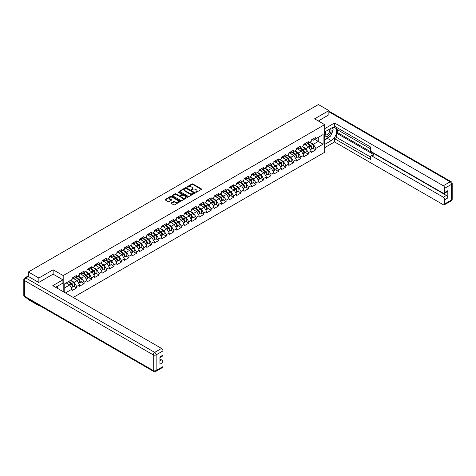 <?xml version="1.0" encoding="UTF-8"?>
<svg xmlns="http://www.w3.org/2000/svg" width="476" height="476" viewBox="0 0 476 476"><rect width="100%" height="100%" fill="white"/><g stroke="black" fill="none" stroke-linecap="round" stroke-linejoin="round"><path stroke-width="0.71" d="M195.69 192.28L196.35 192.28L201.342 189.394A0.666 0.387 0 0 0 201.342 188.853L192.881 183.968A0.666 0.387 0 0 0 191.941 183.968L186.943 186.854L186.943 187.235L188.246 186.86A2.13 1.226 0 0 1 191.257 186.86L191.965 187.264A2.13 1.226 0 0 1 192.59 188.133A2.13 1.226 0 0 1 191.965 189.002L191.316 189.757L192.619 189.383A2.13 1.226 0 0 1 195.63 189.383L196.338 189.793A2.13 1.226 0 0 1 196.963 190.662A2.13 1.226 0 0 1 196.338 191.53L195.69 192.28L195.69 191.899M171.3 202.919A0.666 0.387 0 0 0 171.3 203.46L173.675 204.829A0.666 0.387 0 0 0 174.615 204.829L180.16 201.628A0.666 0.387 0 0 0 180.16 201.086L171.699 196.195A0.666 0.387 0 0 0 170.759 196.195L165.208 199.402A0.666 0.387 0 0 0 165.208 199.944L168.076 201.598A0.666 0.387 0 0 0 169.016 201.598L171.39 200.229A0.666 0.387 0 0 0 171.39 199.688L169.968 198.867A1.779 1.029 0 0 1 169.45 198.141A1.779 1.029 0 0 1 170.545 197.189A1.779 1.029 0 0 1 172.485 197.415L178.06 200.628A1.779 1.029 0 0 1 178.577 201.354A1.779 1.029 0 0 1 177.483 202.306A1.779 1.029 0 0 1 175.543 202.08L174.615 201.544A0.666 0.387 0 0 0 173.675 201.544L171.3 202.919L171.3 203.46L173.675 202.098L173.675 201.544M53.139 269.785L38.859 278.026L28.37 271.969L318.385 104.53L328.874 110.587L314.6 118.827L324.656 124.641L63.195 275.592L53.139 269.785L53.139 274.182M188.294 196.386A0.666 0.387 0 0 0 189.234 196.386L194.785 193.185A0.666 0.387 0 0 0 194.785 192.643L186.318 187.752A0.666 0.387 0 0 0 185.378 187.752L179.833 190.959A0.666 0.387 0 0 0 179.833 191.501L188.294 196.386M178.399 192.381L178.869 192.447L178.869 191.893L187.473 196.862A0.666 0.387 0 0 1 187.473 197.403L181.927 200.61A0.666 0.387 0 0 1 180.987 200.61L172.52 195.725L174.894 194.363L174.894 193.809L172.52 195.178A0.666 0.387 0 0 0 172.52 195.725L172.52 195.178M174.894 194.363A0.666 0.387 0 0 1 175.834 194.363L175.834 193.809A0.666 0.387 0 0 0 174.894 193.809M175.834 193.809L179.268 195.791A0.666 0.387 0 0 0 180.208 195.791L181.784 194.88A0.666 0.387 0 0 0 181.784 194.339L178.208 192.274L178.869 191.893M63.195 291.657L63.195 275.592M73.233 297.452L324.656 152.296L324.656 124.641M73.792 286.272L76.636 287.915L76.636 286.475L74.238 282.327L70.692 280.281M76.636 287.915L72.084 290.538L72.084 289.105L65.426 292.948M64.778 292.573L64.778 283.696L72.084 279.477L72.084 278.038L76.636 275.414L76.636 276.848L79.557 275.164L79.557 273.724L84.109 271.094L84.109 272.534L87.031 270.85L87.031 269.41L91.582 266.78L91.582 268.22L94.504 266.536L94.504 265.096L99.056 262.466L99.056 263.906L101.977 262.216L101.977 260.783L106.529 258.153L106.529 259.593L109.45 257.903L109.45 256.469L114.002 253.839L114.002 255.279L116.923 253.589L116.923 252.149L121.475 249.525L121.475 250.965L124.397 249.275L124.397 247.835L128.948 245.211L128.948 246.645L131.87 244.961L131.87 243.522L136.422 240.898L136.422 242.332L139.343 240.648L139.343 239.208L143.895 236.578L143.895 238.018L146.816 236.334L146.816 234.894L151.368 232.264L151.368 233.704L154.289 232.014L154.289 230.58L158.841 227.95L158.841 229.39L161.763 227.701L161.763 226.267L166.308 223.637L166.308 225.077L169.236 223.387L169.236 221.953L173.782 219.323L173.782 220.763L176.709 219.073L176.709 217.633L181.255 215.009L181.255 216.449L184.182 214.759L184.182 213.319L188.728 210.695L188.728 212.129L191.655 210.446L191.655 209.006L196.201 206.382L196.201 207.816L199.129 206.132L199.129 204.692L203.674 202.062L203.674 203.502L206.596 201.818L206.596 200.378L211.148 197.748L211.148 199.188L214.069 197.498L214.069 196.064L218.621 193.435L218.621 194.874L221.542 193.185L221.542 191.751L226.094 189.121L226.094 190.561L229.015 188.871L229.015 187.431L233.567 184.807L233.567 186.247L236.489 184.557L236.489 183.117L241.04 180.493L241.04 181.927L243.962 180.243L243.962 178.803L248.514 176.18L248.514 177.613L251.435 175.93L251.435 174.49L255.987 171.86L255.987 173.3L258.908 171.616L258.908 170.176L263.46 167.546L263.46 168.986L266.381 167.302L266.381 165.862L270.933 163.232L270.933 164.672L273.855 162.982L273.855 161.548L278.406 158.919L278.406 160.358L281.328 158.669L281.328 157.235L285.88 154.605L285.88 156.045L288.801 154.355L288.801 152.915A2.237 1.291 60 0 1 288.801 152.992M290.033 152.576L290.961 153.111L293.353 151.731L293.353 150.291L288.801 152.915M293.353 151.731L296.274 150.041L296.274 148.601L300.826 145.977L300.826 147.411L303.748 145.727L303.748 144.287L308.299 141.664L308.299 143.097L311.221 141.414L311.221 139.974L315.772 137.344L315.772 138.784L323.079 134.565L323.079 144.192L315.772 148.411L313.375 144.264L309.834 142.217M312.928 148.209L315.772 149.845L315.772 148.411M315.772 149.845L311.221 152.475L311.221 151.035L308.299 152.725L305.901 148.577L302.361 146.531M305.455 152.522L308.299 154.165L308.299 152.725M308.299 154.165L303.748 156.788L303.748 155.349L300.826 157.038L298.428 152.891L294.888 150.844M297.982 156.836L300.826 158.478L300.826 157.038M300.826 158.478L296.274 161.102L296.274 159.668L293.353 161.352L290.961 157.205L287.415 155.158M290.509 161.15L293.353 162.792L293.353 161.352M293.353 162.792L288.801 165.416L288.801 163.982L285.88 165.666L283.488 161.519L279.942 159.472M283.036 165.464L285.88 167.106L285.88 165.666M285.88 167.106L281.328 169.736L281.328 168.296L278.406 169.98L276.015 165.832L272.468 163.786M275.562 169.777L278.406 171.419L278.406 169.98M278.406 171.419L273.855 174.049L273.855 172.609L270.933 174.299L268.541 170.146L264.995 168.099M268.089 174.091L270.933 175.733L270.933 174.299M270.933 175.733L266.381 178.363L266.381 176.923L263.46 178.613L261.068 174.46L257.522 172.413M260.616 178.411L263.46 180.047L263.46 178.613M263.46 180.047L258.908 182.677L258.908 181.237L255.987 182.927L253.595 178.78L250.049 176.733M253.149 182.725L255.987 184.367L255.987 182.927M255.987 184.367L251.435 186.991L251.435 185.551L248.514 187.241L246.122 183.093L242.576 181.047M245.675 187.038L248.514 188.68L248.514 187.241M248.514 188.68L243.962 191.304L243.962 189.87L241.04 191.554L238.649 187.407L235.102 185.36M238.202 191.352L241.04 192.994L241.04 191.554M241.04 192.994L236.489 195.618L236.489 194.184L233.567 195.868L231.175 191.721L227.629 189.674M230.729 195.666L233.567 197.308L233.567 195.868M233.567 197.308L229.015 199.938L229.015 198.498L226.094 200.182L223.702 196.035L220.156 193.988M223.256 199.98L226.094 201.622L226.094 200.182M226.094 201.622L221.542 204.252L221.542 202.812L218.621 204.496L216.229 200.348L212.683 198.302M215.783 204.293L218.621 205.935L218.621 204.496M218.621 205.935L214.069 208.565L214.069 207.125L211.148 208.815L208.756 204.662L205.21 202.615M208.31 208.613L211.148 210.249L211.148 208.815M211.148 210.249L206.596 212.879L206.596 211.439L203.674 213.129L201.283 208.976L197.736 206.935M200.836 212.927L203.674 214.563L203.674 213.129M203.674 214.563L199.129 217.193L199.129 215.753L196.201 217.443L193.809 213.296L190.263 211.249M193.363 217.24L196.201 218.883L196.201 217.443M196.201 218.883L191.655 221.507L191.655 220.067L188.728 221.756L186.336 217.609L182.79 215.563M185.89 221.554L188.728 223.196L188.728 221.756M188.728 223.196L184.182 225.82L184.182 224.386L181.255 226.07L178.863 221.923L175.317 219.876M178.417 225.868L181.255 227.51L181.255 226.07M181.255 227.51L176.709 230.134L176.709 228.7L173.782 230.384L171.39 226.237L167.844 224.19M170.944 230.182L173.782 231.824L173.782 230.384M173.782 231.824L169.236 234.454L169.236 233.014L166.308 234.698L163.917 230.551L160.37 228.504M163.47 234.495L166.308 236.138L166.308 234.698M166.308 236.138L161.763 238.768L161.763 237.328L158.841 239.017L156.443 234.864L152.897 232.818M155.997 238.809L158.841 240.451L158.841 239.017M158.841 240.451L154.289 243.081L154.289 241.641L151.368 243.331L148.97 239.178L145.424 237.131M148.524 243.129L151.368 244.765L151.368 243.331M151.368 244.765L146.816 247.395L146.816 245.955L143.895 247.645L141.497 243.498L137.951 241.451M141.051 247.443L143.895 249.079L143.895 247.645M143.895 249.079L139.343 251.709L139.343 250.269L136.422 251.959L134.024 247.812L130.478 245.765M133.577 251.756L136.422 253.399L136.422 251.959M136.422 253.399L131.87 256.023L131.87 254.583L128.948 256.272L126.551 252.125L123.004 250.078M126.104 256.07L128.948 257.712L128.948 256.272M128.948 257.712L124.397 260.336L124.397 258.902L121.475 260.586L119.077 256.439L115.531 254.392M118.631 260.384L121.475 262.026L121.475 260.586M121.475 262.026L116.923 264.65L116.923 263.216L114.002 264.9L111.604 260.753L108.058 258.706M111.158 264.698L114.002 266.34L114.002 264.9M114.002 266.34L109.45 268.97L109.45 267.53L106.529 269.214L104.131 265.067L100.585 263.02M103.685 269.011L106.529 270.654L106.529 269.214M106.529 270.654L101.977 273.284L101.977 271.844L99.056 273.533L96.658 269.38L93.112 267.334M96.211 273.325L99.056 274.967L99.056 273.533M99.056 274.967L94.504 277.597L94.504 276.157L91.582 277.847L89.185 273.694L85.638 271.647M88.738 277.645L91.582 279.281L91.582 277.847M91.582 279.281L87.031 281.911L87.031 280.471L84.109 282.161L81.711 278.014L78.165 275.967M81.265 281.959L84.109 283.601L84.109 282.161M84.109 283.601L79.557 286.225L79.557 284.785L76.636 286.475M73.316 277.698L74.238 278.234L76.636 276.848M74.238 282.327L77.16 280.638L72.691 278.055M79.557 284.785L77.16 280.638M80.789 273.385L81.711 273.92L84.109 272.534M81.711 278.014L84.633 276.324L80.164 273.742M87.031 280.471L84.633 276.324M88.262 269.071L89.185 269.6L91.582 268.22M89.185 273.694L92.106 272.01L87.638 269.428M94.504 276.157L92.106 272.01M95.736 264.757L96.658 265.287L99.056 263.906M96.658 269.38L99.579 267.696L95.111 265.114M101.977 271.844L99.579 267.696M103.209 260.437L104.131 260.973L106.529 259.593M104.131 265.067L107.052 263.383L102.584 260.8M109.45 267.53L107.052 263.383M110.676 256.124L111.604 256.659L114.002 255.279M111.604 260.753L114.526 259.069L110.057 256.487M116.923 263.216L114.526 259.069M118.149 251.81L119.077 252.345L121.475 250.965M119.077 256.439L121.999 254.749L117.53 252.173M124.397 258.902L121.999 254.749M125.622 247.496L126.551 248.032L128.948 246.645M126.551 252.125L129.472 250.435L125.004 247.853M131.87 254.583L129.472 250.435M133.096 243.182L134.024 243.718L136.422 242.332M134.024 247.812L136.945 246.122L132.477 243.539M139.343 250.269L136.945 246.122M140.569 238.869L141.497 239.404L143.895 238.018M141.497 243.498L144.418 241.808L139.95 239.226M146.816 245.955L144.418 241.808M148.042 234.555L148.97 235.084L151.368 233.704M148.97 239.178L151.892 237.494L147.423 234.912M154.289 241.641L151.892 237.494M155.515 230.235L156.443 230.771L158.841 229.39M156.443 234.864L159.365 233.18L154.896 230.598M161.763 237.328L159.365 233.18M162.988 225.921L163.917 226.457L166.308 225.077M163.917 230.551L166.838 228.867L162.37 226.284M169.236 233.014L166.838 228.867M170.462 221.608L171.39 222.143L173.782 220.763M171.39 226.237L174.311 224.547L169.843 221.971M176.709 228.7L174.311 224.547M177.935 217.294L178.863 217.829L181.255 216.449M178.863 221.923L181.784 220.233L177.316 217.651M184.182 224.386L181.784 220.233M185.408 212.98L186.336 213.516L188.728 212.129M186.336 217.609L189.258 215.92L184.789 213.337M191.655 220.067L189.258 215.92M192.881 208.666L193.809 209.202L196.201 207.816M193.809 213.296L196.731 211.606L192.262 209.023M199.129 215.753L196.731 211.606M200.354 204.353L201.283 204.888L203.674 203.502M201.283 208.976L204.204 207.292L199.736 204.71M206.596 211.439L204.204 207.292M207.828 200.039L208.756 200.569L211.148 199.188M208.756 204.662L211.677 202.978L207.203 200.396M214.069 207.125L211.677 202.978M215.301 195.719L216.229 196.255L218.621 194.874M216.229 200.348L219.15 198.665L214.676 196.082M221.542 202.812L219.15 198.665M222.774 191.406L223.702 191.941L226.094 190.561M223.702 196.035L226.624 194.351L222.149 191.768M229.015 198.498L226.624 194.351M230.247 187.092L231.175 187.627L233.567 186.247M231.175 191.721L234.097 190.031L229.622 187.455M236.489 194.184L234.097 190.031M237.72 182.778L238.649 183.314L241.04 181.927M238.649 187.407L241.57 185.717L237.096 183.135M243.962 189.87L241.57 185.717M245.194 178.464L246.122 179L248.514 177.613M246.122 183.093L249.043 181.404L244.569 178.821M251.435 185.551L249.043 181.404M252.667 174.151L253.595 174.686L255.987 173.3M253.595 178.78L256.516 177.09L252.042 174.508M258.908 181.237L256.516 177.09M260.14 169.837L261.068 170.366L263.46 168.986M261.068 174.46L263.99 172.776L259.515 170.194M266.381 176.923L263.99 172.776M267.613 165.517L268.541 166.053L270.933 164.672M268.541 170.146L271.463 168.462L266.988 165.88M273.855 172.609L271.463 168.462M275.086 161.203L276.015 161.739L278.406 160.358M276.015 165.832L278.936 164.149L274.462 161.566M281.328 168.296L278.936 164.149M282.56 156.89L283.488 157.425L285.88 156.045M283.488 161.519L286.409 159.835L281.935 157.253M288.801 163.982L286.409 159.835M290.961 157.205L293.882 155.515L289.408 152.939M296.274 159.668L293.882 155.515M297.506 148.262L298.428 148.798L300.826 147.411M298.428 152.891L301.356 151.201L296.881 148.619M303.748 155.349L301.356 151.201M304.979 143.948L305.901 144.484L308.299 143.097M305.901 148.577L308.829 146.888L304.354 144.305M311.221 151.035L308.829 146.888M312.452 139.635L313.375 140.17L315.772 138.784M313.375 144.264L318.289 141.426L318.289 137.332L323.079 134.565M314.743 139.379L323.079 144.192M328.874 114.93L328.874 110.587M38.859 305.181L38.859 305.681L28.37 299.624L28.37 299.124M38.859 278.026L38.859 282.369M28.37 271.969L28.37 276.479M38.859 305.681L39.3 305.431M64.778 287.79L69.686 284.951L66.146 282.905M72.084 289.105L69.686 284.951M195.874 192.346L196.338 192.084A2.13 1.226 0 0 0 196.963 191.215L196.963 190.662M192.59 188.133L192.59 188.686A2.13 1.226 0 0 1 191.965 189.555L191.501 189.823M201.342 188.853L201.342 189.394L192.881 184.521A0.666 0.387 0 0 0 191.941 184.521L187.127 187.3M194.785 192.643L194.785 193.185L186.318 188.306A0.666 0.387 0 0 0 185.378 188.306L179.839 191.507L179.833 190.959M193.607 193.101L193.607 192.72L186.181 188.431L184.843 188.829A2.13 1.226 0 0 0 184.218 189.698A2.13 1.226 0 0 0 184.843 190.567L189.918 193.494A2.13 1.226 0 0 0 192.929 193.494L193.607 193.101L193.607 193.655L193.607 193.274M184.218 189.698L184.218 190.251A2.13 1.226 0 0 0 184.843 191.12L184.843 190.567M193.607 193.655L192.929 194.047A2.13 1.226 0 0 1 189.918 194.047L184.843 191.12M175.834 194.363L179.268 196.344A0.666 0.387 0 0 0 180.208 196.344L181.784 195.434A0.666 0.387 0 0 0 181.981 195.16L181.981 194.607M178.869 192.447L187.467 197.409M182.832 197.849A1.779 1.029 0 0 0 184.771 198.07A1.779 1.029 0 0 0 185.866 197.124A1.779 1.029 0 0 0 185.343 196.392L183.385 195.261A0.666 0.387 0 0 0 182.445 195.261L180.868 196.171A0.666 0.387 0 0 0 180.868 196.713L182.832 197.849L182.832 198.403A1.779 1.029 0 0 0 184.771 198.623A1.779 1.029 0 0 0 185.866 197.671L185.866 197.124M180.672 196.439L180.672 196.993A0.666 0.387 0 0 0 180.868 197.266L180.868 196.713M182.832 198.403L180.868 197.266M178.577 201.354L178.577 201.907A1.779 1.029 0 0 1 177.483 202.859A1.779 1.029 0 0 1 175.543 202.633L174.615 202.098A0.666 0.387 0 0 0 173.675 202.098M169.45 198.141L169.45 198.694A1.779 1.029 0 0 0 169.968 199.42L169.968 198.867M171.384 200.235L169.968 199.42M180.154 201.634L171.699 196.749A0.666 0.387 0 0 0 170.759 196.749L165.22 199.95M310.649 146.34L310.316 146.144M311.078 149.19A2.237 1.291 -120 0 0 311.405 149.089A2.237 1.291 -120 0 0 311.81 147.524A2.237 1.291 -120 0 0 310.644 145.579L307.948 143.306M311.405 149.089L313.25 148.024A2.237 1.291 -120 0 0 313.648 146.459A2.237 1.291 -120 0 0 312.488 144.514L309.793 142.241M307.425 143.603L310.501 146.197A1.357 0.779 60 0 1 311.233 147.869M310.423 149.654L310.828 149.416A2.237 1.291 -120 0 0 311.233 147.857A2.237 1.291 -120 0 0 310.066 145.912L307.371 143.633M306.592 145.602L304.777 144.067M311.822 139.629A2.237 1.291 60 0 1 311.405 140.236A2.237 1.291 60 0 1 311.221 140.313M313.666 138.564A2.237 1.291 60 0 1 313.25 139.171L311.405 140.236M325.649 131.394A4.403 2.541 120 0 0 325.542 136.124A4.403 2.541 120 0 0 329.523 134.678A4.403 2.541 120 0 0 330.279 128.722M325.899 131.251A3.017 1.743 120 0 0 325.887 134.75A3.017 1.743 120 0 0 328.464 133.655A3.017 1.743 120 0 0 328.904 129.526A3.017 1.743 120 0 0 328.892 129.52M331.956 127.806L333.135 129.478L330.552 136.142L325.376 139.129L324.656 138.105M324.656 138.712L325.376 139.129M56.769 286.629L57.882 288.587M324.656 131.965L331.272 128.151A7.622 4.403 120 0 1 335.08 127.77A7.622 4.403 120 0 1 336.246 133.881A7.622 4.403 120 0 1 331.272 140.599L324.656 144.412M324.656 147.679L334.574 141.949L334.574 138.689L370.501 159.43L370.501 156.83A2.035 1.172 -120 0 1 370.923 155.902A2.035 1.172 -120 0 1 371.94 156.003L443.317 197.213L446.381 195.44A2.035 1.172 60 0 1 447.821 197.933L447.821 190.686A2.035 1.172 60 0 1 447.398 191.614L444.334 193.381A2.035 1.172 -120 0 0 444.757 192.453L444.757 188.252A2.035 1.172 -120 0 0 443.317 185.759L450.165 181.808L328.874 111.777M337.639 129.835L337.639 132.661L336.681 133.215L336.681 137.469L334.574 138.689M336.681 127.461L336.681 129.282L370.501 148.809M444.334 193.381A2.035 1.172 -120 0 1 443.317 193.286L371.94 152.076A2.035 1.172 -120 0 1 370.501 149.583L370.501 146.983L334.574 126.241L334.574 122.981L443.317 185.759M324.656 128.704L334.574 122.981M334.574 141.949L443.317 204.734A2.035 1.172 -120 0 0 444.334 204.835A2.035 1.172 -120 0 0 444.757 203.906L444.757 199.7A2.035 1.172 -120 0 0 443.317 197.213M328.874 114.764L318.361 120.999M336.681 133.215L374.047 154.783L371.94 156.003M337.639 132.661L446.381 195.44M336.681 137.469L370.501 156.997M370.923 155.902L373.029 154.682A2.035 1.172 60 0 1 374.047 154.783M324.656 140.045L327.482 138.409A7.622 4.403 120 0 0 329.594 136.695M331.112 134.702A7.622 4.403 120 0 0 332.754 130.472M332.873 129.109A7.622 4.403 120 0 0 332.682 127.55M324.656 139.159L325.043 138.938M28.417 276.502L25.835 277.996A2.035 1.172 -120 0 0 24.817 277.895L27.406 276.401A2.035 1.172 60 0 1 28.417 276.502L38.717 282.452L53.092 274.152L62.909 279.823L62.909 283.089L56.108 287.016A7.622 4.403 120 0 0 55.65 287.302M62.909 279.823L52.8 285.659L161.542 348.438A2.035 1.172 60 0 1 162.982 350.931L162.982 355.132A2.035 1.172 60 0 1 162.56 356.066L159.918 357.589M57.691 287.938L57.691 286.1M159.918 360.832L161.542 359.892A2.035 1.172 60 0 1 162.982 362.379L162.982 366.585A2.035 1.172 60 0 1 162.56 367.514L155.711 371.47A2.035 1.172 -120 0 0 156.134 370.536L162.982 366.585M162.982 355.132L159.918 356.905L159.918 364.152L162.982 362.379M161.542 359.892L159.918 358.952M303.176 150.654L302.843 150.458M303.605 153.504A2.237 1.291 -120 0 0 303.932 153.403A2.237 1.291 -120 0 0 304.337 151.838A2.237 1.291 -120 0 0 303.17 149.892L300.475 147.619M303.932 153.403L305.776 152.338A2.237 1.291 -120 0 0 306.181 150.773A2.237 1.291 -120 0 0 305.015 148.827L302.32 146.554M299.951 147.917L303.028 150.511A1.357 0.779 60 0 1 303.759 152.183M302.95 153.968L303.355 153.736A2.237 1.291 -120 0 0 303.759 152.171A2.237 1.291 -120 0 0 302.593 150.226L299.898 147.947M299.118 149.916L297.304 148.381M295.703 154.968L295.37 154.771M296.131 157.818A2.237 1.291 -120 0 0 296.459 157.717A2.237 1.291 -120 0 0 296.863 156.152A2.237 1.291 -120 0 0 295.697 154.206L293.002 151.933M296.459 157.717L298.303 156.652A2.237 1.291 -120 0 0 298.708 155.087A2.237 1.291 -120 0 0 297.542 153.141L294.846 150.868M292.478 152.231L295.554 154.825A1.357 0.779 60 0 1 296.286 156.497M295.477 158.282L295.882 158.05A2.237 1.291 -120 0 0 296.286 156.485A2.237 1.291 -120 0 0 295.12 154.539L292.425 152.266M291.651 154.23L289.83 152.695M288.23 159.281L287.897 159.085M288.658 162.132A2.237 1.291 -120 0 0 288.986 162.03A2.237 1.291 -120 0 0 289.39 160.471A2.237 1.291 -120 0 0 288.224 158.52L285.529 156.247M288.986 162.03L290.83 160.965A2.237 1.291 -120 0 0 291.235 159.406A2.237 1.291 -120 0 0 290.068 157.455L287.373 155.182M285.011 156.544L288.081 159.139A1.357 0.779 60 0 1 288.813 160.811M288.004 162.596L288.408 162.364A2.237 1.291 -120 0 0 288.813 160.799A2.237 1.291 -120 0 0 287.647 158.853L284.951 156.58M284.178 158.544L282.357 157.009M280.757 163.595L280.423 163.405M281.185 166.445A2.237 1.291 -120 0 0 281.512 166.344A2.237 1.291 -120 0 0 281.917 164.785A2.237 1.291 -120 0 0 280.751 162.834L278.055 160.561M281.512 166.344L283.357 165.279A2.237 1.291 -120 0 0 283.761 163.72A2.237 1.291 -120 0 0 282.595 161.769L279.9 159.496M277.538 160.858L280.608 163.458A1.357 0.779 60 0 1 281.34 165.124M280.531 166.909L280.935 166.677A2.237 1.291 -120 0 0 281.34 165.112A2.237 1.291 -120 0 0 280.174 163.167L277.478 160.894M276.705 162.857L274.884 161.322M273.284 167.909L272.95 167.719M273.718 170.759A2.237 1.291 -120 0 0 274.039 170.658A2.237 1.291 -120 0 0 274.444 169.099A2.237 1.291 -120 0 0 273.278 167.147L270.582 164.875M274.039 170.658L275.884 169.593A2.237 1.291 -120 0 0 276.288 168.034A2.237 1.291 -120 0 0 275.122 166.088L272.427 163.809M270.065 165.178L273.135 167.772A1.357 0.779 60 0 1 273.867 169.438M273.057 171.229L273.468 170.991A2.237 1.291 -120 0 0 273.867 169.432A2.237 1.291 -120 0 0 272.7 167.481L270.005 165.208M269.232 167.171L267.411 165.636M304.348 143.942A2.237 1.291 60 0 1 303.932 144.549A2.237 1.291 60 0 1 303.748 144.627M306.193 142.877A2.237 1.291 60 0 1 305.776 143.484L303.932 144.549M296.875 148.256A2.237 1.291 60 0 1 296.459 148.863A2.237 1.291 60 0 1 296.274 148.94M298.72 147.191A2.237 1.291 60 0 1 298.303 147.804L296.459 148.863M289.402 152.57A2.237 1.291 60 0 1 288.986 153.183A2.237 1.291 60 0 1 288.801 153.254M291.247 151.505A2.237 1.291 60 0 1 290.83 152.118L288.986 153.183M281.929 156.884A2.237 1.291 60 0 1 281.512 157.496A2.237 1.291 60 0 1 281.328 157.568M283.773 155.819A2.237 1.291 60 0 1 283.357 156.431L281.512 157.496M274.456 161.197A2.237 1.291 60 0 1 274.039 161.81A2.237 1.291 60 0 1 273.855 161.888M276.3 160.138A2.237 1.291 60 0 1 275.884 160.745L274.039 161.81M265.81 172.223L265.477 172.032M266.245 175.073A2.237 1.291 -120 0 0 266.566 174.972A2.237 1.291 -120 0 0 266.971 173.413A2.237 1.291 -120 0 0 265.804 171.467L263.109 169.188M266.566 174.972L268.41 173.913A2.237 1.291 -120 0 0 268.815 172.348A2.237 1.291 -120 0 0 267.649 170.402L264.954 168.123M262.591 169.492L265.662 172.086A1.357 0.779 60 0 1 266.393 173.752M265.584 175.543L265.995 175.305A2.237 1.291 -120 0 0 266.393 173.746A2.237 1.291 -120 0 0 265.227 171.794L262.532 169.521M261.758 171.485L259.938 169.95M266.982 165.517A2.237 1.291 60 0 1 266.566 166.124A2.237 1.291 60 0 1 266.381 166.201M268.827 164.452A2.237 1.291 60 0 1 268.41 165.059L266.566 166.124M258.343 176.542L258.004 176.346M258.771 179.392A2.237 1.291 -120 0 0 259.093 179.291A2.237 1.291 -120 0 0 259.497 177.726A2.237 1.291 -120 0 0 258.331 175.781L255.636 173.502M259.093 179.291L260.937 178.226A2.237 1.291 -120 0 0 261.342 176.661A2.237 1.291 -120 0 0 260.176 174.716L257.48 172.437M255.118 173.805L258.194 176.4A1.357 0.779 60 0 1 258.92 178.066M258.111 179.857L258.522 179.619A2.237 1.291 -120 0 0 258.92 178.06A2.237 1.291 -120 0 0 257.754 176.114L255.059 173.835M254.285 175.799L252.464 174.264M259.509 169.831A2.237 1.291 60 0 1 259.093 170.438A2.237 1.291 60 0 1 258.908 170.515M261.354 168.766A2.237 1.291 60 0 1 260.937 169.373L259.093 170.438M250.87 180.856L250.531 180.66M251.298 183.706A2.237 1.291 -120 0 0 251.62 183.605A2.237 1.291 -120 0 0 252.024 182.04A2.237 1.291 -120 0 0 250.858 180.095L248.163 177.822M251.62 183.605L253.464 182.54A2.237 1.291 -120 0 0 253.869 180.975A2.237 1.291 -120 0 0 252.702 179.03L250.007 176.757M247.645 178.119L250.721 180.713A1.357 0.779 60 0 1 251.447 182.385M250.638 184.17L251.048 183.938A2.237 1.291 -120 0 0 251.447 182.373A2.237 1.291 -120 0 0 250.281 180.428L247.585 178.149M246.812 180.118L244.991 178.583M252.036 174.145A2.237 1.291 60 0 1 251.62 174.751A2.237 1.291 60 0 1 251.435 174.829M253.881 173.08A2.237 1.291 60 0 1 253.464 173.686L251.62 174.751M243.397 185.17L243.057 184.974M243.825 188.02A2.237 1.291 -120 0 0 244.146 187.919A2.237 1.291 -120 0 0 244.551 186.354A2.237 1.291 -120 0 0 243.385 184.408L240.689 182.135M244.146 187.919L245.991 186.854A2.237 1.291 -120 0 0 246.395 185.289A2.237 1.291 -120 0 0 245.229 183.343L242.534 181.07M240.172 182.433L243.248 185.027A1.357 0.779 60 0 1 243.974 186.699M243.165 188.484L243.575 188.252A2.237 1.291 -120 0 0 243.974 186.687A2.237 1.291 -120 0 0 242.808 184.742L240.112 182.463M239.339 184.432L237.518 182.897M244.563 178.458A2.237 1.291 60 0 1 244.146 179.065A2.237 1.291 60 0 1 243.962 179.143M246.407 177.393A2.237 1.291 60 0 1 245.991 178L244.146 179.065M235.923 189.484L235.584 189.287M236.352 192.334A2.237 1.291 -120 0 0 236.673 192.233A2.237 1.291 -120 0 0 237.078 190.668A2.237 1.291 -120 0 0 235.912 188.722L233.216 186.449M236.673 192.233L238.518 191.168A2.237 1.291 -120 0 0 238.922 189.603A2.237 1.291 -120 0 0 237.756 187.657L235.061 185.384M232.699 186.747L235.775 189.341A1.357 0.779 60 0 1 236.507 191.013M235.691 192.798L236.102 192.566A2.237 1.291 -120 0 0 236.501 191.001A2.237 1.291 -120 0 0 235.334 189.055L232.639 186.782M231.866 188.746L230.045 187.211M237.09 182.772A2.237 1.291 60 0 1 236.673 183.385A2.237 1.291 60 0 1 236.489 183.456M238.934 181.707A2.237 1.291 60 0 1 238.518 182.32L236.673 183.385M228.45 193.797L228.111 193.607M228.879 196.647A2.237 1.291 -120 0 0 229.2 196.546A2.237 1.291 -120 0 0 229.605 194.987A2.237 1.291 -120 0 0 228.438 193.036L225.743 190.763M229.2 196.546L231.044 195.481A2.237 1.291 -120 0 0 231.449 193.922A2.237 1.291 -120 0 0 230.283 191.971L227.587 189.698M225.225 191.06L228.301 193.655A1.357 0.779 60 0 1 229.033 195.327M228.218 197.112L228.629 196.88A2.237 1.291 -120 0 0 229.027 195.315A2.237 1.291 -120 0 0 227.867 193.369L225.166 191.096M224.392 193.06L222.572 191.525M229.616 187.086A2.237 1.291 60 0 1 229.2 187.699A2.237 1.291 60 0 1 229.015 187.77M231.461 186.021A2.237 1.291 60 0 1 231.044 186.634L229.2 187.699M220.977 198.111L220.638 197.921M221.405 200.961A2.237 1.291 -120 0 0 221.727 200.86A2.237 1.291 -120 0 0 222.131 199.301A2.237 1.291 -120 0 0 220.965 197.35L218.27 195.077M221.727 200.86L223.571 199.795A2.237 1.291 -120 0 0 223.976 198.236A2.237 1.291 -120 0 0 222.81 196.285L220.114 194.012M217.752 195.374L220.828 197.974A1.357 0.779 60 0 1 221.56 199.64M220.745 201.431L221.156 201.193A2.237 1.291 -120 0 0 221.554 199.628A2.237 1.291 -120 0 0 220.394 197.683L217.693 195.41M216.919 197.373L215.098 195.838M222.143 191.4A2.237 1.291 60 0 1 221.727 192.012A2.237 1.291 60 0 1 221.542 192.09M223.988 190.335A2.237 1.291 60 0 1 223.571 190.947L221.727 192.012M213.504 202.425L213.165 202.235M213.932 205.275A2.237 1.291 -120 0 0 214.254 205.174A2.237 1.291 -120 0 0 214.658 203.615A2.237 1.291 -120 0 0 213.492 201.669L210.797 199.39M214.254 205.174L216.098 204.109A2.237 1.291 -120 0 0 216.503 202.55A2.237 1.291 -120 0 0 215.336 200.604L212.641 198.325M210.279 199.694L213.355 202.288A1.357 0.779 60 0 1 214.087 203.954M213.272 205.745L213.682 205.507A2.237 1.291 -120 0 0 214.081 203.948A2.237 1.291 -120 0 0 212.921 201.997L210.219 199.724M209.446 201.687L207.625 200.152M214.67 195.719A2.237 1.291 60 0 1 214.254 196.326A2.237 1.291 60 0 1 214.069 196.404M216.515 194.654A2.237 1.291 60 0 1 216.098 195.261L214.254 196.326M206.031 206.739L205.691 206.548M206.459 209.589A2.237 1.291 -120 0 0 206.78 209.494A2.237 1.291 -120 0 0 207.185 207.929A2.237 1.291 -120 0 0 206.019 205.983L203.323 203.704M206.78 209.494L208.625 208.428A2.237 1.291 -120 0 0 209.029 206.864A2.237 1.291 -120 0 0 207.863 204.918L205.168 202.639M202.806 204.008L205.882 206.602A1.357 0.779 60 0 1 206.614 208.268M205.799 210.059L206.209 209.821A2.237 1.291 -120 0 0 206.608 208.262A2.237 1.291 -120 0 0 205.448 206.31L202.746 204.037M201.973 206.001L200.152 204.466M207.197 200.033A2.237 1.291 60 0 1 206.78 200.64A2.237 1.291 60 0 1 206.596 200.717M209.041 198.968A2.237 1.291 60 0 1 208.625 199.575L206.78 200.64M198.557 211.058L198.218 210.862M198.986 213.908A2.237 1.291 -120 0 0 199.307 213.807A2.237 1.291 -120 0 0 199.712 212.242A2.237 1.291 -120 0 0 198.546 210.297L195.85 208.018M199.307 213.807L201.152 212.742A2.237 1.291 -120 0 0 201.556 211.177A2.237 1.291 -120 0 0 200.39 209.232L197.695 206.959M195.333 208.321L198.409 210.916A1.357 0.779 60 0 1 199.141 212.588M198.325 214.373L198.736 214.135A2.237 1.291 -120 0 0 199.135 212.576A2.237 1.291 -120 0 0 197.974 210.63L195.273 208.351M194.5 210.315L192.679 208.785M199.724 204.347A2.237 1.291 60 0 1 199.307 204.954A2.237 1.291 60 0 1 199.129 205.031M201.568 203.282A2.237 1.291 60 0 1 201.152 203.889L199.307 204.954M191.084 215.372L190.745 215.176M191.513 218.222A2.237 1.291 -120 0 0 191.834 218.121A2.237 1.291 -120 0 0 192.239 216.556A2.237 1.291 -120 0 0 191.072 214.611L188.377 212.338M191.834 218.121L193.678 217.056A2.237 1.291 -120 0 0 194.083 215.491A2.237 1.291 -120 0 0 192.917 213.545L190.221 211.273M187.859 212.635L190.935 215.229A1.357 0.779 60 0 1 191.667 216.901M190.852 218.686L191.263 218.454A2.237 1.291 -120 0 0 191.661 216.889A2.237 1.291 -120 0 0 190.501 214.944L187.806 212.665M187.026 214.634L185.206 213.099M192.25 208.661A2.237 1.291 60 0 1 191.834 209.267A2.237 1.291 60 0 1 191.655 209.345M194.095 207.595A2.237 1.291 60 0 1 193.678 208.202L191.834 209.267M183.611 219.686L183.272 219.49M184.039 222.536A2.237 1.291 -120 0 0 184.361 222.435A2.237 1.291 -120 0 0 184.765 220.87A2.237 1.291 -120 0 0 183.599 218.924L180.904 216.651M184.361 222.435L186.205 221.37A2.237 1.291 -120 0 0 186.61 219.805A2.237 1.291 -120 0 0 185.444 217.859L182.748 215.586M180.386 216.949L183.462 219.543A1.357 0.779 60 0 1 184.194 221.215M183.379 223L183.79 222.768A2.237 1.291 -120 0 0 184.188 221.203A2.237 1.291 -120 0 0 183.028 219.257L180.333 216.985M179.553 218.948L177.732 217.413M184.777 212.974A2.237 1.291 60 0 1 184.361 213.581A2.237 1.291 60 0 1 184.182 213.659M186.622 211.909A2.237 1.291 60 0 1 186.205 212.516L184.361 213.581M176.138 224L175.799 223.803M176.566 226.85A2.237 1.291 -120 0 0 176.888 226.749A2.237 1.291 -120 0 0 177.292 225.184A2.237 1.291 -120 0 0 176.126 223.238L173.431 220.965M176.888 226.749L178.732 225.684A2.237 1.291 -120 0 0 179.137 224.125A2.237 1.291 -120 0 0 177.97 222.173L175.275 219.9M172.913 221.263L175.989 223.857A1.357 0.779 60 0 1 176.721 225.529M175.906 227.314L176.316 227.082A2.237 1.291 -120 0 0 176.715 225.517A2.237 1.291 -120 0 0 175.555 223.571L172.859 221.298M172.08 223.262L170.259 221.727M177.304 217.288A2.237 1.291 60 0 1 176.888 217.901A2.237 1.291 60 0 1 176.709 217.972M179.149 216.223A2.237 1.291 60 0 1 178.732 216.836L176.888 217.901M168.665 228.313L168.325 228.123M169.093 231.163A2.237 1.291 -120 0 0 169.414 231.062A2.237 1.291 -120 0 0 169.819 229.503A2.237 1.291 -120 0 0 168.653 227.552L165.957 225.279M169.414 231.062L171.259 229.997A2.237 1.291 -120 0 0 171.663 228.438A2.237 1.291 -120 0 0 170.497 226.487L167.802 224.214M165.44 225.576L168.516 228.171A1.357 0.779 60 0 1 169.248 229.843M168.433 231.628L168.843 231.395A2.237 1.291 -120 0 0 169.242 229.831A2.237 1.291 -120 0 0 168.082 227.885L165.386 225.612M164.607 227.576L162.786 226.04M169.831 221.602A2.237 1.291 60 0 1 169.414 222.215A2.237 1.291 60 0 1 169.236 222.286M171.675 220.537A2.237 1.291 60 0 1 171.259 221.15L169.414 222.215M161.191 232.627L160.852 232.437M161.62 235.477A2.237 1.291 -120 0 0 161.947 235.376A2.237 1.291 -120 0 0 162.346 233.817A2.237 1.291 -120 0 0 161.18 231.866L158.484 229.593M161.947 235.376L163.786 234.311A2.237 1.291 -120 0 0 164.19 232.752A2.237 1.291 -120 0 0 163.024 230.8L160.329 228.528M157.967 229.896L161.043 232.49A1.357 0.779 60 0 1 161.775 234.156M160.959 235.947L161.37 235.709A2.237 1.291 -120 0 0 161.769 234.15A2.237 1.291 -120 0 0 160.608 232.199L157.913 229.926M157.134 231.889L155.313 230.354M162.358 225.916A2.237 1.291 60 0 1 161.947 226.528A2.237 1.291 60 0 1 161.763 226.606M164.202 224.85A2.237 1.291 60 0 1 163.786 225.463L161.947 226.528M153.718 236.941L153.385 236.75M154.147 239.791A2.237 1.291 -120 0 0 154.474 239.69A2.237 1.291 -120 0 0 154.873 238.131A2.237 1.291 -120 0 0 153.706 236.185L151.011 233.906M154.474 239.69L156.318 238.625A2.237 1.291 -120 0 0 156.717 237.066A2.237 1.291 -120 0 0 155.551 235.12L152.855 232.841M150.493 234.21L153.57 236.804A1.357 0.779 60 0 1 154.301 238.47M153.486 240.261L153.897 240.023A2.237 1.291 -120 0 0 154.295 238.464A2.237 1.291 -120 0 0 153.135 236.512L150.44 234.24M149.66 236.203L147.84 234.668M154.884 230.235A2.237 1.291 60 0 1 154.474 230.842A2.237 1.291 60 0 1 154.289 230.919M156.729 229.17A2.237 1.291 60 0 1 156.318 229.777L154.474 230.842M146.245 241.255L145.912 241.064M146.673 244.105A2.237 1.291 -120 0 0 147.001 244.01A2.237 1.291 -120 0 0 147.399 242.445A2.237 1.291 -120 0 0 146.233 240.499L143.538 238.22M147.001 244.01L148.845 242.944A2.237 1.291 -120 0 0 149.244 241.38A2.237 1.291 -120 0 0 148.078 239.434L145.382 237.155M143.02 238.524L146.096 241.118A1.357 0.779 60 0 1 146.828 242.784M146.019 244.575L146.424 244.337A2.237 1.291 -120 0 0 146.822 242.778A2.237 1.291 -120 0 0 145.662 240.826L142.967 238.553M142.187 240.517L140.366 238.982M147.411 234.549A2.237 1.291 60 0 1 147.001 235.156A2.237 1.291 60 0 1 146.816 235.233M149.256 233.484A2.237 1.291 60 0 1 148.845 234.091L147.001 235.156M138.772 245.574L138.439 245.378M139.2 248.424A2.237 1.291 -120 0 0 139.528 248.323A2.237 1.291 -120 0 0 139.926 246.758A2.237 1.291 -120 0 0 138.76 244.813L136.065 242.54M139.528 248.323L141.372 247.258A2.237 1.291 -120 0 0 141.771 245.693A2.237 1.291 -120 0 0 140.604 243.748L137.909 241.475M135.547 242.837L138.623 245.432A1.357 0.779 60 0 1 139.355 247.103M138.546 248.888L138.95 248.65A2.237 1.291 -120 0 0 139.349 247.092A2.237 1.291 -120 0 0 138.189 245.146L135.493 242.867M134.714 244.837L132.893 243.301M139.944 238.863A2.237 1.291 60 0 1 139.528 239.47A2.237 1.291 60 0 1 139.343 239.547M141.783 237.798A2.237 1.291 60 0 1 141.372 238.405L139.528 239.47M131.299 249.888L130.965 249.692M131.727 252.738A2.237 1.291 -120 0 0 132.054 252.637A2.237 1.291 -120 0 0 132.453 251.072A2.237 1.291 -120 0 0 131.287 249.126L128.591 246.854M132.054 252.637L133.899 251.572A2.237 1.291 -120 0 0 134.297 250.007A2.237 1.291 -120 0 0 133.131 248.061L130.436 245.789M128.074 247.151L131.15 249.745A1.357 0.779 60 0 1 131.882 251.417M131.073 253.202L131.477 252.97A2.237 1.291 -120 0 0 131.882 251.405A2.237 1.291 -120 0 0 130.716 249.46L128.02 247.181M127.241 249.15L125.42 247.615M132.471 243.176A2.237 1.291 60 0 1 132.054 243.783A2.237 1.291 60 0 1 131.87 243.861M134.315 242.111A2.237 1.291 60 0 1 133.899 242.718L132.054 243.783M123.825 254.202L123.492 254.005M124.254 257.052A2.237 1.291 -120 0 0 124.581 256.951A2.237 1.291 -120 0 0 124.98 255.386A2.237 1.291 -120 0 0 123.814 253.44L121.118 251.167M124.581 256.951L126.426 255.886A2.237 1.291 -120 0 0 126.824 254.321A2.237 1.291 -120 0 0 125.658 252.375L122.963 250.102M120.601 251.465L123.677 254.059A1.357 0.779 60 0 1 124.409 255.731M123.599 257.516L124.004 257.284A2.237 1.291 -120 0 0 124.409 255.719A2.237 1.291 -120 0 0 123.242 253.773L120.547 251.501M119.768 253.464L117.947 251.929M124.998 247.49A2.237 1.291 60 0 1 124.581 248.097A2.237 1.291 60 0 1 124.397 248.174M126.842 246.425A2.237 1.291 60 0 1 126.426 247.038L124.581 248.097M116.352 258.516L116.019 258.319M116.781 261.366A2.237 1.291 -120 0 0 117.108 261.264A2.237 1.291 -120 0 0 117.507 259.706A2.237 1.291 -120 0 0 116.346 257.754L113.645 255.481M117.108 261.264L118.952 260.199A2.237 1.291 -120 0 0 119.351 258.641A2.237 1.291 -120 0 0 118.185 256.689L115.489 254.416M113.127 255.779L116.204 258.373A1.357 0.779 60 0 1 116.935 260.045M116.126 261.83L116.531 261.598A2.237 1.291 -120 0 0 116.935 260.033A2.237 1.291 -120 0 0 115.769 258.087L113.074 255.814M112.294 257.778L110.474 256.243M117.524 251.804A2.237 1.291 60 0 1 117.108 252.417A2.237 1.291 60 0 1 116.923 252.488M119.369 250.739A2.237 1.291 60 0 1 118.952 251.352L117.108 252.417M108.879 262.829L108.546 262.639M109.307 265.679A2.237 1.291 -120 0 0 109.635 265.578A2.237 1.291 -120 0 0 110.033 264.019A2.237 1.291 -120 0 0 108.873 262.068L106.172 259.795M109.635 265.578L111.479 264.513A2.237 1.291 -120 0 0 111.878 262.954A2.237 1.291 -120 0 0 110.712 261.003L108.016 258.73M105.654 260.092L108.73 262.692A1.357 0.779 60 0 1 109.462 264.358M108.653 266.144L109.058 265.911A2.237 1.291 -120 0 0 109.462 264.347A2.237 1.291 -120 0 0 108.296 262.401L105.601 260.128M104.821 262.092L103 260.556M110.051 256.118A2.237 1.291 60 0 1 109.635 256.731A2.237 1.291 60 0 1 109.45 256.802M111.896 255.053A2.237 1.291 60 0 1 111.479 255.666L109.635 256.731M101.406 267.143L101.073 266.953M101.834 269.993A2.237 1.291 -120 0 0 102.161 269.892A2.237 1.291 -120 0 0 102.56 268.333A2.237 1.291 -120 0 0 101.4 266.381L98.699 264.109M102.161 269.892L104.006 268.827A2.237 1.291 -120 0 0 104.405 267.268A2.237 1.291 -120 0 0 103.244 265.322L100.543 263.044M98.181 264.412L101.257 267.006A1.357 0.779 60 0 1 101.989 268.672M101.18 270.463L101.584 270.225A2.237 1.291 -120 0 0 101.989 268.666A2.237 1.291 -120 0 0 100.823 266.715L98.127 264.442M97.348 266.405L95.527 264.87M102.578 260.431A2.237 1.291 60 0 1 102.161 261.044A2.237 1.291 60 0 1 101.977 261.122M104.422 259.372A2.237 1.291 60 0 1 104.006 259.979L102.161 261.044M93.933 271.457L93.599 271.266M94.361 274.307A2.237 1.291 -120 0 0 94.688 274.206A2.237 1.291 -120 0 0 95.087 272.647A2.237 1.291 -120 0 0 93.927 270.701L91.225 268.422M94.688 274.206L96.533 273.147A2.237 1.291 -120 0 0 96.931 271.582A2.237 1.291 -120 0 0 95.771 269.636L93.07 267.357M90.708 268.726L93.784 271.32A1.357 0.779 60 0 1 94.516 272.986M93.707 274.777L94.111 274.539A2.237 1.291 -120 0 0 94.516 272.98A2.237 1.291 -120 0 0 93.35 271.028L90.654 268.756M89.875 270.719L88.054 269.184M95.105 264.751A2.237 1.291 60 0 1 94.688 265.358A2.237 1.291 60 0 1 94.504 265.435M96.949 263.686A2.237 1.291 60 0 1 96.533 264.293L94.688 265.358M86.459 275.777L86.126 275.58M86.888 278.627A2.237 1.291 -120 0 0 87.215 278.525A2.237 1.291 -120 0 0 87.614 276.961A2.237 1.291 -120 0 0 86.454 275.015L83.752 272.736M87.215 278.525L89.06 277.46A2.237 1.291 -120 0 0 89.458 275.896A2.237 1.291 -120 0 0 88.298 273.95L85.597 271.671M83.235 273.04L86.311 275.634A1.357 0.779 60 0 1 87.043 277.3M86.233 279.091L86.638 278.853A2.237 1.291 -120 0 0 87.043 277.294A2.237 1.291 -120 0 0 85.876 275.348L83.181 273.069M82.402 275.033L80.581 273.498M87.632 269.065A2.237 1.291 60 0 1 87.215 269.672A2.237 1.291 60 0 1 87.031 269.749M89.476 268A2.237 1.291 60 0 1 89.06 268.607L87.215 269.672M78.986 280.09L78.653 279.894M79.415 282.94A2.237 1.291 -120 0 0 79.742 282.839A2.237 1.291 -120 0 0 80.141 281.274A2.237 1.291 -120 0 0 78.98 279.329L76.285 277.056M79.742 282.839L81.586 281.774A2.237 1.291 -120 0 0 81.985 280.209A2.237 1.291 -120 0 0 80.825 278.264L78.124 275.991M75.761 277.353L78.837 279.947A1.357 0.779 60 0 1 79.569 281.619M78.76 283.404L79.165 283.172A2.237 1.291 -120 0 0 79.569 281.608A2.237 1.291 -120 0 0 78.403 279.662L75.708 277.383M74.928 279.352L73.108 277.817M80.158 273.379A2.237 1.291 60 0 1 79.742 273.986A2.237 1.291 60 0 1 79.557 274.063M82.003 272.314A2.237 1.291 60 0 1 81.586 272.921L79.742 273.986M71.513 284.404L71.18 284.208M71.941 287.254A2.237 1.291 -120 0 0 72.269 287.153A2.237 1.291 -120 0 0 72.667 285.588A2.237 1.291 -120 0 0 71.507 283.642L68.812 281.37M72.269 287.153L74.113 286.088A2.237 1.291 -120 0 0 74.512 284.523A2.237 1.291 -120 0 0 73.352 282.577L70.65 280.305M68.288 281.667L71.364 284.261A1.357 0.779 60 0 1 72.096 285.933M71.287 287.718L71.692 287.486A2.237 1.291 -120 0 0 72.096 285.921A2.237 1.291 -120 0 0 70.93 283.976L68.235 281.697M67.455 283.666L66.39 282.762M72.685 277.692A2.237 1.291 60 0 1 72.269 278.299A2.237 1.291 60 0 1 72.084 278.377M74.53 276.627A2.237 1.291 60 0 1 74.113 277.234L72.269 278.299M196.338 192.084L196.338 191.53M191.316 189.757L191.316 189.377M191.965 189.555L191.965 189.002M186.943 187.235L186.943 186.854M191.941 184.521L191.941 183.968M192.881 184.521L192.881 183.968M185.378 188.306L185.378 187.752M186.318 188.306L186.318 187.752M189.918 194.047L189.918 193.494M192.929 194.047L192.929 193.494M179.268 196.344L179.268 195.791M180.208 196.344L180.208 195.791M181.784 195.434L181.784 194.88M187.473 197.403L187.473 196.862M174.615 202.098L174.615 201.544M175.543 202.633L175.543 202.08M171.39 200.229L171.39 199.688M165.208 199.944L165.208 199.402M170.759 196.749L170.759 196.195M171.699 196.749L171.699 196.195M180.16 201.628L180.16 201.086M310.644 145.579L312.488 144.514M308.597 146.757L310.066 145.912M444.757 192.453L447.821 190.686M447.821 197.933L444.757 199.7M444.757 203.906L451.605 199.95L451.605 184.295L444.757 188.252M327.482 138.409L331.272 140.599M451.605 199.95A2.035 1.172 60 0 1 451.183 200.878A2.035 2.035 0 0 0 452.2 199.117A2.035 1.172 180 0 1 451.605 199.95M451.605 184.295A2.035 1.172 0 0 0 452.2 183.462A2.035 2.035 0 0 0 451.183 181.707A2.035 1.172 -60 0 0 450.165 181.808A2.035 1.172 60 0 1 451.605 184.295M24.817 277.895A2.035 2.035 0 0 0 23.8 279.656A2.035 1.172 180 0 0 24.395 280.489A2.035 1.172 -60 0 1 25.835 277.996L154.694 352.395A2.035 1.172 -60 0 0 153.26 354.882L24.395 280.489L24.395 296.143L153.26 370.536L153.26 354.882A2.035 1.172 0 0 0 156.134 354.882L156.134 370.536A2.035 1.172 180 0 1 153.26 370.536A2.035 1.172 -60 0 0 153.677 371.47A2.035 2.035 0 0 0 155.711 371.47M162.982 350.931L156.134 354.882A2.035 1.172 -120 0 0 154.694 352.395L161.542 348.438M24.817 297.072A2.035 1.172 -60 0 1 24.395 296.143A2.035 1.172 0 0 1 23.8 295.31A2.035 2.035 0 0 0 24.817 297.072L153.677 371.47M303.17 149.892L305.015 148.827M301.124 151.071L302.593 150.226M295.697 154.206L297.542 153.141M293.65 155.384L295.12 154.539M288.224 158.52L290.068 157.455M286.183 159.698L287.647 158.853M280.751 162.834L282.595 161.769M278.71 164.018L280.174 163.167M273.278 167.147L275.122 166.088M271.237 168.331L272.7 167.481M265.804 171.467L267.649 170.402M263.764 172.645L265.227 171.794M258.331 175.781L260.176 174.716M256.29 176.959L257.754 176.114M250.858 180.095L252.702 179.03M248.817 181.273L250.281 180.428M243.385 184.408L245.229 183.343M241.344 185.586L242.808 184.742M235.912 188.722L237.756 187.657M233.871 189.9L235.334 189.055M228.438 193.036L230.283 191.971M226.397 194.22L227.867 193.369M220.965 197.35L222.81 196.285M218.924 198.534L220.394 197.683M213.492 201.669L215.336 200.604M211.451 202.847L212.921 201.997M206.019 205.983L207.863 204.918M203.978 207.161L205.448 206.31M198.546 210.297L200.39 209.232M196.505 211.475L197.974 210.63M191.072 214.611L192.917 213.545M189.031 215.789L190.501 214.944M183.599 218.924L185.444 217.859M181.558 220.102L183.028 219.257M176.126 223.238L177.97 222.173M174.085 224.416L175.555 223.571M168.653 227.552L170.497 226.487M166.612 228.736L168.082 227.885M161.18 231.866L163.024 230.8M159.139 233.05L160.608 232.199M153.706 236.185L155.551 235.12M151.666 237.363L153.135 236.512M146.233 240.499L148.078 239.434M144.192 241.677L145.662 240.826M138.76 244.813L140.604 243.748M136.719 245.991L138.189 245.146M131.287 249.126L133.131 248.061M129.246 250.305L130.716 249.46M123.814 253.44L125.658 252.375M121.773 254.618L123.242 253.773M116.346 257.754L118.185 256.689M114.299 258.932L115.769 258.087M108.873 262.068L110.712 261.003M106.826 263.252L108.296 262.401M101.4 266.381L103.244 265.322M99.353 267.566L100.823 266.715M93.927 270.701L95.771 269.636M91.88 271.879L93.35 271.028M86.454 275.015L88.298 273.95M84.407 276.193L85.876 275.348M78.98 279.329L80.825 278.264M76.934 280.507L78.403 279.662M71.507 283.642L73.352 282.577M69.46 284.821L70.93 283.976M28.37 275.913L27.673 276.312M193.744 193.464L193.744 192.911M444.334 204.835L451.183 200.878M452.2 199.117L452.2 183.462M328.874 111.092L451.183 181.707M23.8 279.656L23.8 295.31"/></g></svg>
